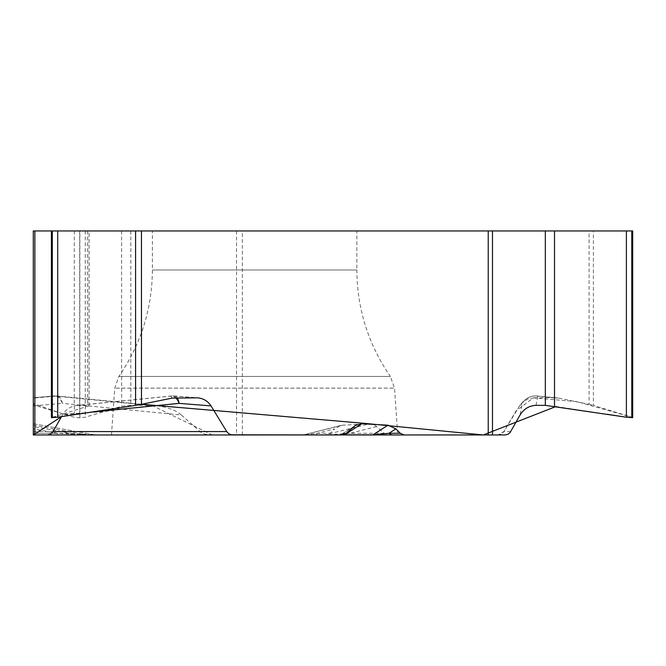 <?xml version="1.0" encoding="UTF-8"?>
<svg xmlns="http://www.w3.org/2000/svg" width="666" height="666" viewBox="0 0 666 666"><rect width="100%" height="100%" fill="white"/><g stroke="black" fill="none" stroke-linecap="round" stroke-linejoin="round"><path stroke-width="0.5" stroke-dasharray="3.33 2.5" d="M356.859 230.952L152.381 230.952L356.859 230.952L356.859 269.988L152.381 269.988L356.859 269.988C357.134 308.899 368.306 344.389 390.368 376.448L118.873 376.448L390.368 376.448L394.505 388.136L114.743 388.136L394.505 388.136L397.777 434.965L111.472 434.965L114.743 388.136L118.873 376.448C140.942 344.389 152.106 308.899 152.381 269.988L152.381 230.952M341.916 434.965L303.646 434.965L326.323 434.965L330.278 433.266L334.682 428.871L317.357 433.266A6.968 5.894 90 0 1 313.503 434.965M338.636 434.965L388.653 434.965L384.299 433.3L375.174 425.424L369.938 423.734L324.875 434.856L342.207 433.857L338.636 434.965L343.348 433.3A6.968 6.951 -90 0 1 338.836 434.965L342.124 433.907M57.326 434.965L95.696 434.965L57.326 434.965L57.509 433.266L33.3 433.266L33.3 428.871L57.509 433.266L86.455 434.856A6.968 6.702 -90 0 0 87.612 434.965M181.368 415.018L200.058 431.568A13.154 6.968 180 0 0 211.347 434.965L33.3 434.965L33.3 405.91L62.421 403.363A15.335 8.658 -95 0 0 54.113 395.962L33.3 397.785L33.3 404.337L33.3 398.077L55.444 396.137A15.335 7.426 95.6 0 1 56.943 395.979L56.943 395.979A15.335 7.426 95.6 0 1 62.421 403.363L181.368 415.018A31.685 15.335 5.6 0 0 155.802 405.661A31.685 15.335 5.6 0 0 149.517 405.353L130.836 405.353L121.62 406.285L85.265 417.216L79.853 417.765L79.853 230.952L236.53 230.952L236.53 434.965L326.323 434.965M211.347 434.965L236.53 434.965M388.653 434.965L505.078 434.965M149.517 405.353L55.444 396.137A15.335 6.793 -95 0 0 54.113 395.962L33.3 397.785L33.3 405.91M33.3 428.871L33.3 423.734L94.589 434.848L70.413 433.3L33.3 433.3L33.3 434.965L33.3 433.266M72.394 434.965A6.968 3.047 90 0 1 70.413 433.3L33.3 426.556L33.3 423.718M51.399 230.952L89.136 230.952L51.399 230.952M176.998 397.785A15.335 6.593 94.6 0 0 173.643 395.962A15.335 15.26 141.2 0 0 170.671 396.137L78.363 405.353L87.704 405.353L89.136 405.611L87.737 406.285L51.399 417.615M61.522 416.641L62.438 415.018C65.817 409.473 70.596 406.277 76.773 405.436M384.299 433.3L350.108 433.3L342.207 433.857L343.24 434.823M172.228 398.077L170.671 396.137A15.335 7.859 -95.7 0 1 171.453 395.979L171.453 395.979A15.335 7.859 -95.7 0 1 175.724 397.785M79.462 433.857L86.597 434.965M33.3 425.199L86.455 434.856L94.53 434.856A6.968 6.702 -90 0 0 95.696 434.965M242.341 434.965L242.341 230.952L589.102 230.952L589.102 404.337L558.341 398.077L536.113 395.962A15.335 8.467 95.4 0 1 537.212 396.012M535.988 405.353L537.753 396.137A15.335 15.276 -169.2 0 0 522.294 403.363A15.335 15.251 -132.8 0 1 536.113 395.962L534.14 397.785L555.461 397.785M534.14 397.785L527.872 398.976L522.444 402.372L519.538 405.91L503.854 431.568L498.06 434.965M497.743 434.965L501.257 434.057L503.571 432.001L516.108 410.855L533.391 397.885L576.831 401.606L631.859 417.216L593.398 405.378L593.398 230.952L632.7 230.952M368.714 423.734L342.574 425.199L340.451 425.532L334.682 428.871M79.687 230.952L79.687 417.765L74.276 417.216L34.898 405.378L34.898 230.952L79.853 230.952M34.898 230.952L33.3 230.952M33.3 404.337L34.898 405.378M342.574 425.199L304.079 434.756L317.357 433.266L330.278 433.266M303.646 434.965A6.968 5.012 -90 0 0 304.52 434.856L324.875 434.856A6.968 5.012 -90 0 1 324.001 434.965M242.341 230.952L236.53 230.952M632.7 417.615L631.884 417.216L631.884 230.952M593.398 230.952L589.102 230.952M589.102 404.337L593.398 405.378M376.681 426.556L350.108 433.3A6.968 3.904 -90 0 0 352.647 434.965M175.108 397.785L173.643 395.962L171.637 395.962L174.151 395.962M54.113 395.962L55.403 395.962M536.113 395.962L534.307 395.962M389.194 434.965L325.749 434.965M242.466 434.965L239.161 434.965M212.337 434.965L152.189 405.511L102.531 411.73L63.72 414.244L33.3 403.546M61.463 416.65L52.239 417.216M57.709 417.216L58.158 417.149M129.995 406.227L141.467 404.254M555.968 406.51L607.042 414.277M625.94 417.149L626.39 417.216M52.214 230.952L52.214 417.216M87.737 230.952L87.737 406.285M87.704 230.952L87.704 405.353M353.887 426.556L343.348 433.3L346.27 433.3M173.643 395.962L196.428 397.785M90.776 412.187L62.438 415.018M74.276 230.952L74.276 417.216M85.265 230.952L85.265 417.216M121.62 230.952L121.62 406.285M130.836 230.952L130.836 405.353M200.058 431.568L33.3 431.568M519.538 405.91L522.294 403.363L520.063 415.018M537.753 396.137L558.341 398.077M510.722 431.568L503.854 431.568M89.136 405.827L89.136 230.952M355.303 425.482L342.191 433.866M174.201 395.954L197.685 397.827M171.637 395.962A15.335 15.335 0 0 0 171.453 395.979L77.056 405.411M33.35 423.726L94.589 434.848M340.409 425.541L304.112 434.748M56.785 395.962A15.335 15.335 0 0 1 56.943 395.979L155.22 405.611M304.079 434.756L302.406 434.965M534.107 395.962A15.335 15.335 0 0 0 525.033 399.983L522.485 402.331M556.809 397.843L536.879 395.97M537.67 396.07A15.335 15.335 0 0 0 536.779 395.962"/><path stroke-width="1" d="M632.7 417.49L632.7 230.952L545.329 230.952L545.329 405.353L535.988 405.353C529.179 405.677 523.867 408.899 520.063 415.018L510.164 432.409L508.316 434.057L505.561 434.94L338.836 434.965M343.24 434.823L372.893 434.856L387.995 425.199L361.854 423.734L355.336 425.457L346.27 433.3L341.916 434.965L231.26 434.79L228.863 433.782L226.998 432.001L211.03 405.91L179.154 403.363A15.335 6.593 94.6 0 0 176.998 397.785M61.522 416.641L52.539 432.409L50.266 434.29L47.453 434.965L232.817 434.965M47.453 434.965L33.3 434.965L33.3 230.952L33.3 398.077M111.472 434.965L397.777 434.965M33.3 433.3L33.3 426.556M488.228 434.965L488.228 230.952L141.467 230.952L141.467 404.337L172.228 398.077L197.777 397.835C203.505 398.459 207.925 401.157 211.03 405.91M387.995 425.199L395.887 428.871L400.291 433.266L404.245 434.965M51.399 417.615L57.709 417.216L135.581 405.378L135.581 230.952L34.857 230.952L34.857 434.965M135.581 230.952L141.467 230.952M141.467 404.337L135.581 405.378M175.724 397.785A15.335 7.859 -95.7 0 1 179.154 403.363L90.776 412.187M33.3 230.952L34.857 230.952M545.329 405.353L626.39 417.216L632.7 417.615M545.329 230.952L492.482 230.952L492.482 434.965M372.602 434.965A6.968 1.69 90 0 0 372.893 434.856L389.011 433.266A6.968 6.169 90 0 0 393.04 434.965M361.854 423.734L344.464 434.856A6.968 1.69 90 0 1 344.172 434.965M488.228 230.952L492.482 230.952M498.06 434.965L389.194 434.965M325.749 434.965L242.466 434.965M239.161 434.965L212.337 434.965M33.3 403.546L33.3 435.048L61.463 416.65M52.239 417.216L57.709 417.216L57.709 230.952M58.158 417.149L129.995 406.227M141.467 404.254L365.06 423.401L483.283 434.965L555.968 406.51M607.042 414.277L625.94 417.149M626.39 230.952L626.39 417.216L631.859 417.216M52.314 230.952L52.314 417.765M52.239 230.952L52.239 417.765M53.097 431.568L226.715 431.568M631.859 230.952L631.859 417.765M631.776 230.952L631.776 417.765M554.512 230.952L554.512 406.285M395.887 428.871L389.011 433.266L400.291 433.266M51.399 417.49L51.399 230.952M94.589 434.848L95.837 434.965"/></g></svg>
